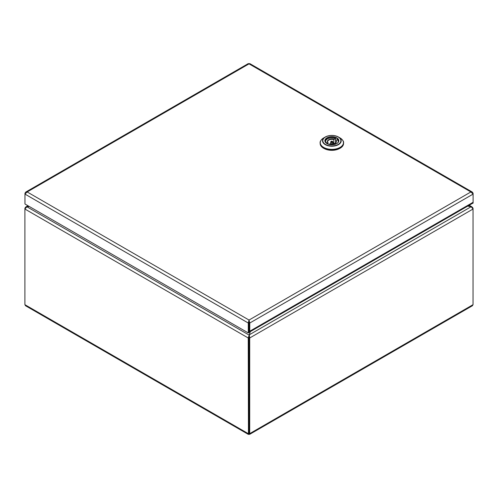 <?xml version="1.0" encoding="UTF-8"?>
<svg xmlns="http://www.w3.org/2000/svg" width="498" height="498" viewBox="0 0 498 498"><rect width="100%" height="100%" fill="white"/><g stroke="black" fill="none" stroke-linecap="round" stroke-linejoin="round"><path stroke-width="0.75" d="M249.772 331.226L249.772 323.028L473.1 194.096L473.1 193.236L472.297 192.066L470.884 191.954L473.1 194.096L473.1 202.294A2.092 1.208 60 0 1 472.664 203.246L249.342 332.185A2.092 1.208 -120 0 0 249.772 331.226L473.1 202.294L473.1 203.14L472.235 203.495M249.031 320.899L249.025 322.604L249.031 320.046L249.772 323.028L249.031 322.604L249.025 330.803A1.046 0.604 -120 0 1 249.025 330.921M24.962 193.236L24.962 194.096L27.172 191.954L25.759 192.066L24.962 193.236L25.292 193.429M25.759 192.066L248.353 63.551L249.031 63.869L249.71 63.551L472.297 192.066M473.1 193.236L472.77 193.429M249.031 320.046L470.884 191.954L249.031 63.869L27.172 191.954L249.031 320.046L248.284 323.028L249.025 322.604L249.025 332.508L248.284 332.938L24.962 203.999L24.962 194.096L248.284 323.028L248.284 332.938M249.025 332.278A2.092 1.208 -120 0 0 249.342 332.185M323.663 137.94A11.591 6.692 0 0 0 323.663 147.402A11.591 6.692 0 0 0 340.053 147.402A11.591 6.692 0 0 0 340.053 137.94L338.453 137.012C334.052 134.914 329.657 134.914 325.262 137.012A9.325 5.385 180 0 1 338.453 137.012A9.325 5.385 180 0 1 338.453 144.632A9.325 5.385 180 0 1 325.262 144.632A9.325 5.385 180 0 1 325.262 137.012L323.663 137.94C320.986 139.894 319.809 141.557 320.146 142.914L320.146 143.455A11.715 6.76 0 0 0 323.575 148.236A11.715 6.76 0 0 0 336.337 149.699A11.715 6.76 0 0 0 343.57 143.455L343.57 142.914A11.715 6.76 180 0 1 336.337 149.157A11.715 6.76 180 0 1 323.575 147.694A11.715 6.76 180 0 1 320.146 142.914A11.715 6.76 180 0 1 320.718 140.822M339.294 148.678A11.087 6.399 180 0 1 324.422 148.678M328.923 144.327L329.857 143.99M335.627 142.907L335.627 140.66L337.395 139.645A6.692 3.866 180 0 1 338.522 141.463M335.615 138.618L335.615 142.914M325.474 142.129A6.443 3.723 -0 0 1 328.431 138.463A6.443 3.723 -0 0 1 335.434 138.519L333.853 139.639A4.264 2.465 -0 0 0 327.591 141.812A4.264 2.465 -0 0 0 327.977 142.845M328.082 144.053L327.902 142.87L326.875 143.461M328.082 142.97L327.902 142.87A4.519 2.608 180 0 1 328.661 139.764A4.519 2.608 180 0 1 334.04 139.328M333.853 143.891L333.853 139.639M338.235 142.129A6.443 3.723 -0 0 0 337.214 139.54L337.395 139.645M249.56 429.176L248.378 429.176M248.378 415.799L249.56 415.799M27.938 205.718L25.852 206.919L29.345 206.533L26.904 206.776L24.9 209.036L24.9 304.676L25.547 305.76L248.446 434.449L248.969 434.044L248.975 433.185L248.975 337.544L248.969 433.192L249.716 433.615L249.716 337.974L249.28 334.812L250.201 331.687M470.212 206.552L467.697 206.116L471.158 206.707L473.038 209.036L473.038 208.176L471.93 206.832L470.212 206.546L468.587 205.606M250.189 331.693L248.969 337.544L249.28 334.812L471.158 206.707M249.181 335.963L249.28 335.633M248.969 434.044L249.548 434.418L472.39 305.76L473.038 304.676L473.038 209.036L249.716 337.974L248.975 337.544L248.228 337.974L248.446 434.449M26.904 206.776L249.181 335.11L248.228 337.974L24.9 209.036L24.9 208.176L25.174 208.338M249.548 434.418L249.716 433.615L473.038 304.676M25.852 206.919L24.9 208.176M336.704 143.623A6.735 3.891 0 0 0 338.59 140.928A6.735 3.891 0 0 0 336.617 138.176A6.735 3.891 0 0 0 329.278 137.336A6.735 3.891 0 0 0 325.119 140.928A6.735 3.891 0 0 0 326.918 143.573A6.984 4.034 180 0 1 326.918 137.871A6.984 4.034 180 0 1 336.797 137.871A6.984 4.034 180 0 1 336.797 143.573A6.984 4.034 180 0 1 326.918 143.573M338.242 137.037A9.032 5.217 0 0 0 325.468 137.037A9.032 5.217 0 0 0 325.468 144.408A9.032 5.217 0 0 0 338.242 144.408A9.032 5.217 0 0 0 338.242 137.037M338.453 137.012L340.053 137.94C342.73 139.894 343.9 141.557 343.57 142.914A11.715 6.76 180 0 0 342.998 140.822M330.697 141.936L331.12 141.289L333.013 141.936A1.158 0.672 180 0 1 332.676 142.416A1.158 0.672 180 0 1 331.407 142.565A1.158 0.672 180 0 1 330.697 141.936L330.653 144.071M332.378 141.911A0.741 0.43 -0 0 0 332.378 141.308A0.741 0.43 -0 0 0 331.332 141.308A0.741 0.43 -0 0 0 331.332 141.911A0.741 0.43 -0 0 0 332.378 141.911M335.814 140.349A4.519 2.608 180 0 1 335.048 143.455A4.519 2.608 180 0 1 329.676 143.891M335.048 143.449A4.264 2.465 -0 0 0 336.125 141.812A4.264 2.465 -0 0 0 335.627 140.66M325.188 141.463A6.692 3.866 180 0 1 327.124 139.079A6.692 3.866 180 0 1 327.211 139.029M248.751 429.077L249.193 429.077M249.193 416.129L248.751 416.129M27.421 206.72L28.548 206.072M24.9 304.676L248.228 433.615L248.969 433.185L248.969 433.54M325.119 140.928L327.043 143.561C330.927 146.101 339.02 144.034 338.59 140.928M336.125 141.812L334.924 143.443L329.788 143.872M333.013 141.936L333.062 144.071M328.051 142.87L327.591 141.812M338.547 141.812L337.351 139.54M335.552 138.5C329.925 137.168 326.464 138.27 325.163 141.812M471.93 206.832L469.197 205.251"/></g></svg>
